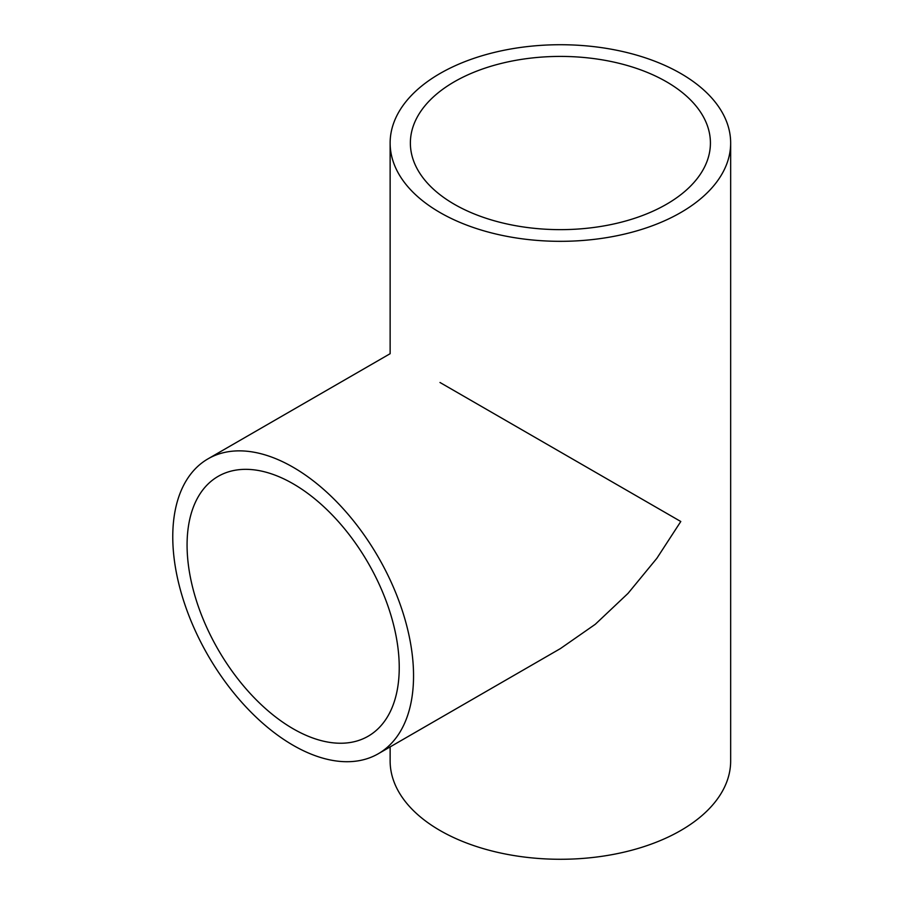 <?xml version="1.0" encoding="UTF-8"?>
<svg xmlns="http://www.w3.org/2000/svg" width="904" height="904" viewBox="0 0 904 904"><rect width="100%" height="100%" fill="white"/><g stroke="black" fill="none" stroke-linecap="round" stroke-linejoin="round"><path stroke-width="1.36" d="M293.156 483.798A150.019 86.614 -120 0 0 218.147 476.363A150.019 86.614 -120 0 0 195.151 596.583A150.019 86.614 -120 0 0 293.156 728.782A150.019 86.614 -120 0 0 368.165 736.218A150.019 86.614 -120 0 0 391.161 615.997A150.019 86.614 -120 0 0 293.156 483.798M293.156 745.303A170.257 98.299 -120 0 0 378.29 753.744A170.257 98.299 -120 0 0 404.382 617.308A170.257 98.299 -120 0 0 293.156 467.266A170.257 98.299 -120 0 0 208.022 458.836A170.257 98.299 -120 0 0 181.93 595.273A170.257 98.299 -120 0 0 293.156 745.303M378.29 753.744L560.39 648.597L595.284 624.291L628.02 593.386L656.869 558.288L680.791 521.506L439.999 382.494M666.474 81.778A150.019 86.614 0 0 0 502.986 63.009A150.019 86.614 0 0 0 410.371 143.024A150.019 86.614 0 0 0 454.316 204.27A150.019 86.614 0 0 0 617.805 223.051A150.019 86.614 0 0 0 710.42 143.024A150.019 86.614 0 0 0 666.474 81.778M439.999 212.53A170.257 98.299 0 0 0 625.557 233.842A170.257 98.299 0 0 0 730.658 143.024A170.257 98.299 0 0 0 680.791 73.518A170.257 98.299 0 0 0 495.234 52.206A170.257 98.299 0 0 0 390.132 143.024A170.257 98.299 0 0 0 439.999 212.53M390.132 746.896L390.132 760.976A170.257 98.299 0 0 0 439.999 830.482A170.257 98.299 0 0 0 625.557 851.794A170.257 98.299 0 0 0 730.658 760.976L730.658 143.024M390.132 143.024L390.132 353.701L208.022 458.836"/></g></svg>
